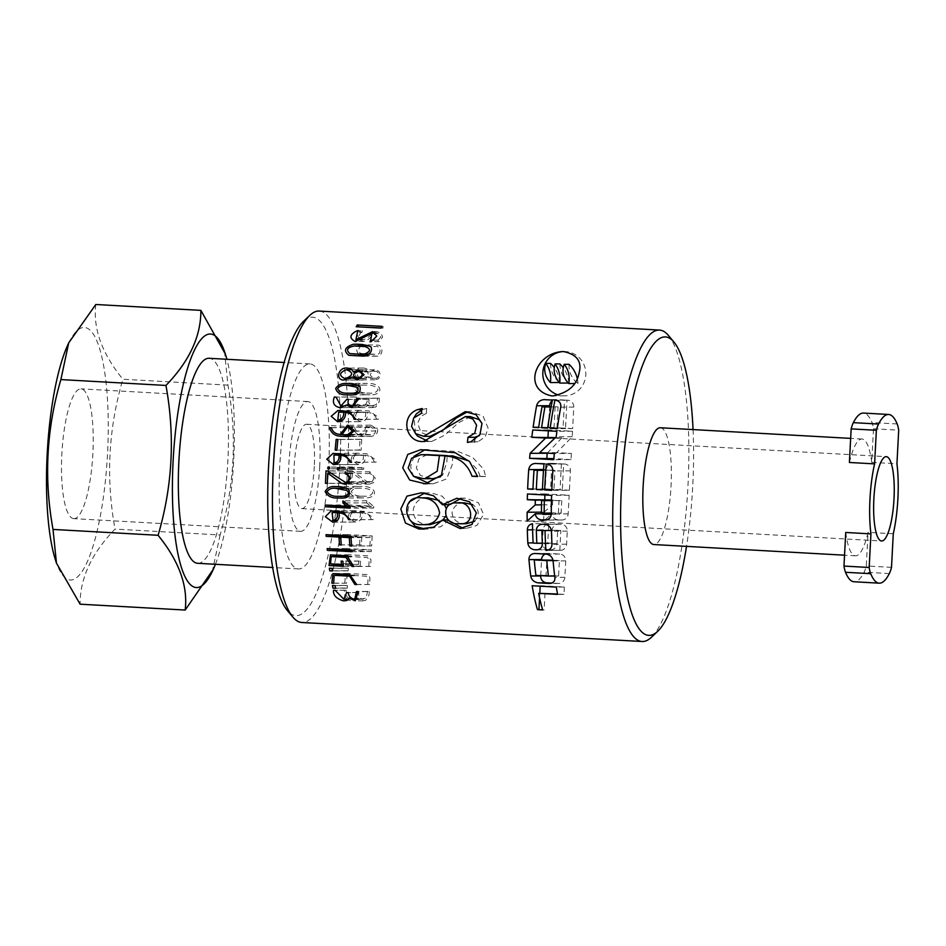 <?xml version="1.0" encoding="UTF-8"?>
<svg xmlns="http://www.w3.org/2000/svg" width="946" height="946" viewBox="0 0 946 946"><rect width="100%" height="100%" fill="white"/><g stroke="black" fill="none" stroke-linecap="round" stroke-linejoin="round"><path stroke-width="0.71" stroke-dasharray="4.73 3.55" d="M561.747 500.552L561.096 513.028A1.301 1.265 89.7 0 1 559.772 514.257L559.559 514.246A1.301 1.265 89.7 0 1 558.377 512.886L559.027 500.399L561.747 500.552L551.459 500.6M551.459 500.434L559.027 500.399M668.314 335.345A155.948 37.131 -86.8 0 1 687.99 485.594A155.948 37.131 -86.8 0 1 651.439 637.261M319.216 311.068A155.948 37.131 -86.8 0 1 347.714 466.579A155.948 37.131 -86.8 0 1 301.821 622.492M845.736 532.468A58.486 13.93 93.2 0 0 855.468 555.81A58.486 13.93 93.2 0 0 868.061 532.35L866.3 565.956A25.991 6.184 -86.8 0 1 864.112 572.188A84.478 20.114 93.2 0 1 854.013 581.755M891.51 567.364L866.3 565.956M849.402 462.476A58.486 13.93 -86.8 0 1 861.995 439.027A58.486 13.93 -86.8 0 1 871.739 462.358L873.489 428.763A25.991 6.184 93.2 0 0 871.964 422.543A84.478 20.114 -86.8 0 0 863.45 413.071M871.739 462.358L896.938 463.765M893.272 533.769L868.061 532.35M660.355 427.758A58.486 13.93 -86.8 0 1 670.962 460.324A58.486 13.93 -86.8 0 1 666.422 521.08A58.486 13.93 -86.8 0 1 653.828 544.541M224.509 351.439L227.951 385.128C237.174 435.739 234.561 485.688 220.099 534.975L115.034 529.098C91.608 553.28 79.972 578.313 80.103 604.187M220.099 534.975L212.259 571.703M227.951 385.128L122.885 379.251C108.423 428.55 105.798 478.499 115.034 529.098M95.806 304.494C92.909 328.569 101.932 353.485 122.885 379.251M197.667 563.296A102.665 24.442 93.2 0 0 227.88 460.667A102.665 24.442 93.2 0 0 209.125 358.286M215.416 564.289A126.953 30.225 93.2 0 0 226.874 359.279M73.965 518.633A64.978 15.467 -86.8 0 1 73.741 518.633A64.978 15.467 -86.8 0 1 61.916 452.886A64.978 15.467 -86.8 0 1 80.989 388.865A64.978 15.467 -86.8 0 1 92.874 453.666A64.978 15.467 -86.8 0 1 73.965 518.633M55.459 559.961A126.48 30.118 93.2 0 0 104.438 489.283A126.48 30.118 93.2 0 0 83.993 327.458A126.48 30.118 93.2 0 0 67.426 345.751M328.711 466.295A102.665 24.442 -86.8 0 1 298.487 568.936A102.665 24.442 -86.8 0 1 279.803 465.065A102.665 24.442 -86.8 0 1 309.945 363.914A102.665 24.442 -86.8 0 1 328.711 466.295M319.713 466.343A64.978 15.467 -86.8 0 1 300.591 531.309A64.978 15.467 -86.8 0 1 288.767 465.562A64.978 15.467 -86.8 0 1 307.84 401.542A64.978 15.467 -86.8 0 1 319.713 466.343M303.595 321.273A149.456 35.581 -86.8 0 1 339.862 466.236A149.456 35.581 -86.8 0 1 287.418 610.608M693.051 429.579A149.456 35.581 -86.8 0 1 692.744 485.96A149.456 35.581 -86.8 0 1 686.524 546.362M314.297 466.378A42.239 10.063 -86.8 0 1 301.857 508.593A42.239 10.063 -86.8 0 1 294.159 466.177A42.239 10.063 -86.8 0 1 306.421 424.246A42.239 10.063 -86.8 0 1 306.575 424.257A42.239 10.063 -86.8 0 1 314.297 466.378M873.489 428.763L898.7 430.17M346.496 599.208L344.273 593.946L344.462 590.186L346.212 590.28L346.023 593.946L347.442 597.588L351.273 599.114L355.188 598.239L357.044 594.939L357.162 592.503L358.948 592.598C358.191 595.661 359.113 597.789 361.739 599.007L366.185 597.884L367.509 591.439L369.247 591.534L358.25 591.593M369.247 591.534L369.07 595.01L365.676 600.332L363.134 600.805L358.818 599.291M358.711 599.196L357.836 598.097L351.143 598.132M357.836 598.097C356.252 600.166 354.005 601.065 351.108 600.793L347.702 599.965M344.462 590.186L333.477 590.245M346.212 590.28L335.227 590.339M357.162 592.503L346.65 592.563M358.948 592.598L348.435 592.657M361.739 599.007L353.236 599.043M367.509 591.439L356.5 591.498M347.383 585.55L347.253 588.187L344.581 588.034L344.722 585.408L347.383 585.55L335.073 585.621M347.253 588.187L335.641 588.246M344.581 588.034L335.605 588.081M344.722 585.408L332.401 585.468M345.869 574.317L348.175 573.501L366.942 574.553L369.2 575.629L369.933 578.444L369.626 584.498L356.689 584.451M367.758 584.392L368.077 578.337L366.244 576.197L354.017 575.511M349.062 575.239L346.851 577.072L346.532 583.209L333.619 583.268M346.532 583.209L333.595 583.162M344.782 583.103L345.337 575.215M369.626 584.498L356.713 584.569M348.294 568.262L348.152 570.887L345.491 570.734L345.621 568.108L348.294 568.262L332.046 568.345M348.152 570.887L332.436 570.97M345.491 570.734L332.413 570.805M345.621 568.108L329.385 568.191M349.05 556.496L347.892 558.317L347.608 563.757L358.581 564.372L358.759 561.013L360.509 561.108L342.842 561.203M360.509 561.108L360.237 566.252L343.493 566.335M360.237 566.252L343.374 565.448M345.763 565.436L346.402 556.508M346.768 555.775L349.145 554.782L367.616 555.81L370.974 559.748L370.619 566.429L353.804 566.524M370.619 566.429L353.792 566.406M368.822 566.335L369.177 559.606L367.32 557.49L351.285 556.591M347.608 563.757L330.532 563.851M358.581 564.372L343.244 564.455M358.759 561.013L341.092 561.108M346.591 549.685L346.65 548.503L371.376 549.886L351.888 549.981M371.376 549.886L371.281 551.601L352.042 551.707M371.281 551.601L351.936 550.513M346.65 548.503L327.162 548.597M347.194 535.85L347.265 534.561L372.168 535.944L350.942 536.063M372.168 535.944L371.636 545.925L351.616 546.031M371.636 545.925L351.605 545.925M369.898 545.83L370.335 537.529L351.037 537.635M370.335 537.529L351.001 537.103M361.762 537.056L361.36 544.861L341.27 544.967M361.36 544.861L341.258 544.861M359.61 544.766L360.024 536.95L351.001 536.997M360.024 536.95L350.966 536.453M347.265 534.561L326.039 534.667M360.355 512.685L354.514 512.365L351.404 513.3L350.103 516.173L355.152 520.324C359.137 520.099 360.875 517.557 360.355 512.685L344.45 512.767M371.293 519.52C369.898 515.416 366.871 513.181 362.212 512.791C362.767 518.621 360.391 521.695 355.105 522.015L348.471 517.911L348.234 516.055L349.653 512.507L354.49 510.674L364.044 511.348L372.476 517.226L373.138 519.626L350.387 519.638M362.212 512.791L344.651 512.886M333.264 522.145L355.743 522.026L333.5 522.121M373.138 519.626L350.387 519.744M332.543 520.442L337.556 520.43M348.814 506.24L348.897 504.916L370.607 506.122L366.693 502.87L366.812 500.753L373.765 506.417L350.138 506.548M373.765 506.417L373.682 508.026L350.15 508.144M373.682 508.026L350.138 506.701M348.897 504.916L325.258 505.034M370.607 506.122L349.748 506.228M366.693 502.87L345.586 502.988M366.812 500.753L342.913 500.883M361.798 496.153L364.186 496.212C368.325 496.52 371.163 495.397 372.677 492.842C371.672 488.609 364.092 488.148 359.823 488.16C355.566 487.959 352.716 489.106 351.285 491.577C353.225 494.758 356.725 496.283 361.798 496.153M361.727 497.833C355.353 497.998 351.238 495.858 349.37 491.435C350.28 488.124 353.863 486.469 360.13 486.469C377.608 485.239 379.11 498.424 364.612 497.915L361.727 497.833M352.302 473L351.758 483.3L349.961 483.205L350.611 470.753L352.338 470.907L366.812 481.526L369.389 482.401L372.121 481.668C374.616 478.108 373.847 475.389 369.791 473.508L369.886 471.782L375.255 478.168L373.575 482.614L369.638 484.08L366.339 483.3L352.302 473L330.662 473.118M351.758 483.3L327.304 483.43M349.961 483.205L327.316 483.323M350.611 470.753L326.015 470.883M352.338 470.907L327.742 471.037M372.121 481.668L349.677 481.786M369.791 473.508L348.778 473.615M369.886 471.782L345.29 471.912M366.339 483.3L348.128 483.406M354.206 467.088L354.123 468.767L352.373 468.672L352.468 466.981L354.206 467.088L329.622 467.218M354.123 468.767L329.527 468.897M352.373 468.672L329.539 468.79M352.468 466.981L327.872 467.111M363.749 467.62L363.666 469.299L361.916 469.204L361.999 467.525L363.749 467.62L339.165 467.75M363.666 469.299L339.07 469.429M361.916 469.204L339.082 469.322M361.999 467.525L337.415 467.655M363.359 455.203L357.529 454.884L354.419 455.818L353.106 458.692L358.167 462.842C362.152 462.629 363.879 460.087 363.359 455.203L346.366 455.298M374.309 462.038C372.913 457.935 369.886 455.7 365.227 455.31C365.783 461.151 363.406 464.226 358.12 464.521L351.474 460.43L351.25 458.597L352.669 455.026L357.47 453.193L367.048 453.867L375.479 459.744L376.153 462.145L351.616 462.156M365.227 455.31L346.555 455.404M334.198 464.675L358.759 464.545L334.446 464.652M376.153 462.145L351.616 462.275M333.619 462.972L338.68 462.961M361.727 439.358L361.159 450.13L359.456 450.036L360.024 439.263L361.727 439.358L337.876 439.476M361.159 450.13L336.882 450.249M359.456 450.036L336.894 450.154M360.024 439.263L336.173 439.382M365.605 434.415L371.447 434.746L374.557 433.824L375.858 430.962L370.643 426.823L367.143 427.935L365.605 434.415L342.026 434.545M354.62 427.639C356.051 431.707 359.09 433.93 363.749 434.309L365.783 426.717L370.832 425.156L377.489 429.248L377.714 431.104L376.26 434.652L371.329 436.484L365.286 436.141C358.96 436.224 354.785 433.351 352.775 427.533L331.419 427.758M363.749 434.309L342.038 434.427M352.775 427.533L329.586 427.651M365.605 412.314L359.776 411.983L356.666 412.917L355.353 415.802L360.414 419.953C364.399 419.728 366.126 417.186 365.605 412.314L351.167 412.385M376.555 419.149C375.16 415.046 372.133 412.799 367.474 412.421C368.029 418.262 365.664 421.337 360.367 421.632L353.721 417.529L353.497 415.696L354.916 412.125L359.716 410.292L369.295 410.966L377.738 416.855L378.4 419.255L355.944 419.255M367.474 412.421L351.344 412.503M338.278 421.774L361.005 421.644L338.502 421.75M378.4 419.255L355.933 419.374M337.817 420.071L342.866 420.059M379.381 398.266L379.192 401.754L375.799 407.052L370.643 407.076L367.97 404.805C366.386 406.898 364.139 407.797 361.242 407.501C355.519 406.579 353.307 403.055 354.596 396.93L356.346 397.024L356.145 400.678L357.576 404.332L361.407 405.834L365.322 404.959L367.166 401.648L367.296 399.224L369.082 399.318C368.313 402.381 369.236 404.521 371.861 405.716L376.319 404.604L377.631 398.171L379.381 398.266L359.113 398.372M367.97 404.805L349.062 404.912M340.536 407.643L361.975 407.525L341.293 407.608M354.596 396.93L334.328 397.036M356.346 397.024L336.078 397.131M367.296 399.224L346.827 399.33M369.082 399.318L348.613 399.425M371.861 405.716L350.67 405.834M377.631 398.171L357.375 398.278M367.19 393.075L369.59 393.134C373.729 393.441 376.555 392.318 378.069 389.752C377.076 385.519 369.484 385.057 365.227 385.081C360.97 384.88 358.12 386.015 356.689 388.499C358.629 391.668 362.129 393.193 367.19 393.075M367.131 394.754C360.757 394.908 356.642 392.779 354.774 388.357C355.672 385.034 359.267 383.378 365.534 383.39C383 382.149 384.514 395.333 370.016 394.825L367.131 394.754M369.484 371.908L374.829 369.768L378.968 371.305L380.647 375.148L378.459 378.814L374.935 379.795L369.212 376.981C367.71 379.216 365.014 380.221 361.124 380.008C352.716 379.949 354.502 365.735 362.756 368.018C365.747 367.994 367.994 369.295 369.484 371.908L356.157 371.979M369.212 376.981L354.052 377.064M344.498 380.126L362.223 380.032L345.077 380.091M362.756 368.018L347.277 368.1M362.342 378.53L362.909 378.542C370.312 379.18 369.531 368.514 362.141 369.626C356.027 368.928 355.755 379.275 362.342 378.53M374.403 378.211L374.994 378.223C380.197 378.861 379.878 370.513 374.545 371.34C369.07 373.528 369.023 375.81 374.403 378.211M361.833 353.52L375.739 354.289C382.137 355.637 381.037 344.604 374.935 346.614L364.21 346.023C359.184 343.717 356.11 353.024 361.833 353.52M358.558 354.064C356.335 351.427 356.228 348.719 358.215 345.94M359.776 344.663L377.466 345.077C384.265 345.124 382.905 357.399 376.224 356.063L366.563 355.53M374.651 331.987L376.709 331.608L380.99 333.075L382.645 337.013L379.287 341.589L369.981 341.849M378.164 341.802L378.246 340.099L374.131 340.122M378.246 340.099L380.836 336.953L379.713 334.257L376.733 333.24L372.759 335.31L368.278 339.401L363.82 341.494L359.693 340.122M359.362 339.839L357.706 335.345L358.841 332.318L360.852 330.899L358.132 330.911M360.852 330.899L358.321 330.568M362.247 330.544L362.164 332.164L357.482 332.188M362.164 332.164L360.308 333.169L359.267 335.428L360.355 338.443L363.441 339.791L367.734 337.71L372.665 333.217M379.287 341.589L371.21 341.624M358.357 325.034L382.03 326.358M383.095 326.358L383 328.096L380.931 328.108M383 328.096L381.002 327.978M358.368 324.975L357.304 324.975M550.548 363.382A23.768 23.082 -90.3 0 0 559.571 382.503L559.192 382.503M559.571 382.503A28.345 27.529 -90.3 0 0 554.368 367.758M559.902 363.914A24.596 23.887 -90.3 0 0 568.924 383.024L568.203 383.035M568.924 383.024A30.461 29.586 -90.3 0 0 563.343 367.947M569.043 364.305A21.983 21.344 -90.3 0 0 577.994 383.532L574.541 383.556M577.994 383.532A27.836 27.032 -90.3 0 0 577.285 378.542M563.757 351.545A22.16 21.521 89.7 0 1 564.206 351.534A22.16 21.521 89.7 0 1 585.846 373.575A22.16 21.521 89.7 0 1 564.443 395.842A22.16 21.521 89.7 0 1 563.166 395.818A22.16 21.521 89.7 0 1 558.767 395.097M572.649 428.573L565.542 428.171L567.009 400.17L567.813 400.217A6.504 6.315 89.7 0 1 573.784 407.064L572.649 428.573L557.277 428.656M565.542 428.171L557.336 428.219M567.009 400.17L554.9 400.241M552.287 400.761A6.504 6.315 89.7 0 1 556.272 399.579L564.526 400.04L563.059 428.041L547.687 428.112M563.059 428.041L547.746 427.746M556.969 427.698L558.057 406.898L551.104 406.934M558.057 406.898L551.14 406.756M555.125 406.733L554.037 427.533L538.664 427.616M554.037 427.533L538.712 427.273M548.503 427.225L549.579 406.768M564.526 400.04L552.417 400.099M548.313 430.844L548.361 429.898L572.507 431.246L572.224 436.709L556.686 452.614L571.349 453.43L554.332 453.524M571.349 453.43L571.029 459.59L553.753 459.685M571.029 459.59L553.848 458.633M547.249 453.134L561.747 437.986L554.9 438.022M561.747 437.986L555.314 437.62M548.361 429.898L532.764 429.981M572.507 431.246L556.91 431.329M572.224 436.709L556.201 436.792M556.686 452.614L539.658 452.708M561.416 463.836L560.056 489.744L553.966 489.401L554.959 470.351L551.577 470.162L550.572 489.212L545.274 488.916L546.291 469.5A6.504 6.315 89.7 0 1 552.937 463.363L561.416 463.836L543.997 463.918M560.056 489.744L542.425 489.839M553.966 489.401L542.448 489.46M554.959 470.351L543.501 470.41M551.577 470.162L543.512 470.197M550.572 489.212L532.953 489.307M545.274 488.916L532.965 488.976M569.421 490.265L562.314 489.862L563.662 463.954L564.478 464.001A6.504 6.315 89.7 0 1 570.438 470.848L569.421 490.265L551.79 490.359M562.314 489.862L551.814 489.922M563.662 463.954L546.244 464.048M544.955 494.983L545.014 493.907L569.161 495.255L568.179 513.867A6.504 6.315 89.7 0 1 561.546 520.004L558.01 519.803A6.504 6.315 89.7 0 1 552.05 513.749L541.739 513.796L552.05 513.749L543.595 520.986L527.159 521.069M543.595 520.986L544.056 512.153L541.443 512.164M544.056 512.153L552.476 504.809L541.526 504.868M552.476 504.809L552.724 500.044L551.471 500.056M552.724 500.044L551.471 499.973M545.014 493.907L527.466 494.001M569.161 495.255L551.613 495.349M559.819 550.324L560.86 530.458L557.702 530.28L557.005 543.654A6.504 6.315 89.7 0 1 550.359 549.792L548.408 549.685A6.504 6.315 89.7 0 1 542.448 542.838L543.134 529.784A6.504 6.315 89.7 0 1 548.775 523.67L547.758 543.004L551.483 543.217L552.157 530.28A6.504 6.315 89.7 0 1 558.802 524.143L561.321 524.285A6.504 6.315 89.7 0 1 567.281 531.132L566.595 544.187A6.504 6.315 89.7 0 1 559.949 550.324L546.847 550.383M560.86 530.458L551.412 530.505M557.702 530.28L552.157 530.28M548.775 523.67L532.492 523.753M547.758 543.004L533.118 543.087M551.483 543.217L542.354 543.264M545.097 554.049A6.504 6.315 89.7 0 1 548.219 553.398L559.76 554.049A6.504 6.315 89.7 0 1 565.72 560.883L564.857 577.308A6.504 6.315 89.7 0 1 558.211 583.434L551.932 583.091M540.734 575.629L541.55 559.878M552.996 560.198L559.393 560.552L558.589 576.008L546.067 575.298L546.871 559.855M546.067 575.298L535.909 575.357M558.589 576.008L554.711 576.019M559.393 560.552L553.067 560.588M545.002 593.308L544.139 609.922L542.661 609.922M544.139 609.922L542.626 609.839M539.575 597.742L539.799 593.331M540.178 586.189L532.16 585.74M540.201 585.692L564.348 587.04L556.307 587.088M564.348 587.04L563.958 594.36L557.62 594.395M563.958 594.36L557.549 594.005M460.749 498.483L466.011 498.164L478.463 502.799L483.536 514.423L476.926 525.456L466.082 528.447L462.961 528.27M450.19 521.317L448.451 519.969M449.102 519.957L440.777 526.756L425.274 529.015M427.497 497.797C419.634 497.856 414.868 501.959 413.201 510.131C413.532 519.283 418.593 524.096 428.384 524.592L430.241 524.628M442.019 520.714L442.894 519.993M445.755 516.244L446.24 508.309M444.336 504.691L439.322 500.458M464.545 502.894C457.852 502.858 453.678 506.075 452.034 512.543C452.756 519.52 456.989 523.221 464.734 523.646L466.508 523.67M474.608 521.27C479.989 514.908 479.362 509.362 472.716 504.644M409.523 519.354L407.939 509.906L409.902 501.546M424.707 493.055L431.613 492.949L442.22 496.224L449.894 504.667M427.048 454.671L418.924 458.798L416.323 467.892L420.438 475.531L432.937 478.652M424.896 449.776L458.302 451.585L472.681 457.474L483.702 469.299L485.7 476.512L477.6 476.216M480.142 476.205L477.576 469.855L468.92 460.95M452.803 455.925L452.365 464.32L446.666 478.924L433.386 483.737L429.141 483.512M414.029 476.536L411.404 471.345L410.706 465.81L413.97 456.374M485.7 476.512L477.6 476.559M440.434 476.784L442.562 475.294L446.867 461.92L447.174 455.96M467.501 411.841L470.197 411.711L483.063 416.134L488.065 427.994L485.251 436.827L477.955 441.758L467.419 442.432M474.561 442.397L474.679 440.127M479.386 435.574L481.999 423.453M470.41 416.618L458.302 422.862L444.786 435.184L431.648 441.463L427.604 441.084M415.46 433.516L414.005 417.659M422.413 409.571L426.646 408.495L422.082 408.518M426.646 408.495L426.386 413.378L421.301 413.402M426.386 413.378L420.781 416.406L417.635 423.217L420.935 432.298L430.004 436.331M477.955 441.758L470.86 441.794M551.282 513.087L561.096 513.028M541.443 512.969L558.377 512.886M889.323 573.595L864.112 572.188M897.163 423.962L871.964 422.543M375.858 430.962L354.383 431.08M365.286 436.141L350.434 436.224M363.619 341.482L355.873 341.53M567.813 400.217L555.704 400.288M573.784 407.064L560.753 407.135M556.272 399.579L544.163 399.638M546.291 469.5L543.572 469.512M552.937 463.363L535.507 463.445M570.438 470.848L552.866 470.942M564.478 464.001L547.06 464.096M568.179 513.867L551.27 513.962M561.546 520.004L545.665 520.087M558.01 519.803L546.894 519.862M559.949 550.324L546.741 550.395M566.595 544.187L551.967 544.269M557.005 543.654L542.377 543.737M550.359 549.792L537.151 549.863M548.408 549.685L537.99 549.732M542.448 542.838L533.106 542.886M543.134 529.784L532.622 529.831M558.802 524.143L542.519 524.238M561.321 524.285L545.038 524.368M567.281 531.132L551.471 531.214M565.72 560.883L553.103 560.954M559.76 554.049L546.291 554.12M564.857 577.308L554.876 577.356M558.211 583.434L550.265 583.481M548.219 553.398L534.75 553.469M431.553 478.617L423.453 478.664M431.4 483.69L427.344 483.713M430.773 441.439L425.121 441.475M542.697 514.34L559.559 514.246M861.995 439.027L850.667 438.388M855.468 555.81L844.542 555.196M309.945 363.914L284.119 362.472M298.487 568.936L272.661 567.494M307.84 401.542L80.989 388.865M300.591 531.309L73.741 518.633M301.857 508.593L881.577 540.994M306.575 424.257L886.296 456.658M363.134 600.84L355.223 600.887M352.03 599.173L348.601 599.196M363.311 599.173L358.889 599.196M348.104 573.453L332.933 573.536M349.062 554.794L330.982 554.888M332.578 556.579L331.195 556.591M355.258 512.413L343.847 512.472M332.72 512.531L332.058 512.531M354.466 510.722L331.159 510.852M348.542 496.295L364.186 496.212M346.484 488.231L359.823 488.171M335.735 486.54L360.13 486.41M340.595 498.034L364.612 497.915M369.886 482.212L349.287 482.318M369.602 484.092L345.148 484.222M358.321 454.931L345.81 454.991M357.446 453.24L333.075 453.37M370.643 426.764L352.775 426.859M348.223 426.883L347.572 426.883M370.371 425.168L347.407 425.298M371.376 436.437L347.702 436.567M370.666 434.864L352.551 434.959M360.58 412.03L350.623 412.089M339.448 412.149L338.668 412.149M359.705 410.351L337.959 410.458M373.244 407.584L351.865 407.691M362.164 405.893L345.917 405.988M373.469 405.905L356.335 406M358.475 393.181L369.59 393.122M357.801 385.117L365.227 385.081M347.277 383.426L365.534 383.331M351.569 394.92L370.016 394.825M374.51 369.78L358.818 369.862M374.959 379.795L357.387 379.878M350.233 378.601L362.897 378.542M351.628 369.65L362.2 369.602M361.786 378.294L374.994 378.223M362.72 371.21L374.557 371.151M356.867 353.981L365.996 353.934M355.933 353.97L367.982 353.899M363.654 354.372L364.849 354.36M368.834 354.336L375.739 354.301M373.717 346.543L374.935 346.532M363.879 346.603L365.298 346.591M353.284 344.202L362.578 344.155M363.702 356.228L376.236 356.169M356.051 355.743L356.855 355.731M366.8 355.684L368.573 355.672M354.029 355.767L366.54 355.696M363.82 341.494L355.471 341.53M363.595 339.815L360.178 339.827M376.674 331.608L372.618 331.62M564.206 351.534L563.343 351.534M564.443 395.842L552.972 395.913M555.905 399.567L543.784 399.626M552.559 463.351L535.129 463.445M561.912 520.016L545.357 520.099M560.328 550.336L546.41 550.406M550.738 549.803L536.82 549.874M558.424 524.143L542.141 524.226M558.589 583.446L549.863 583.493M547.84 553.386L534.372 553.457M464.604 498.152L456.835 498.199M466.082 528.424L460.04 528.459M428.065 529.074L423.536 529.098M420.734 497.833L421.774 497.821M429.224 492.925L423.843 492.949M422.413 454.695L420.994 454.707M433.386 483.737L425.333 483.784M428.361 449.539L420.757 449.575M431.648 441.463L424.423 441.51M469.807 411.687L465.16 411.711"/><path stroke-width="1.42" d="M551.459 500.6L544.34 500.647A155.948 37.131 93.2 0 0 544.163 513.122L551.282 513.087M543.039 514.352L551.258 514.305L542.697 514.34L541.443 512.969A155.948 37.131 -86.8 0 1 541.62 500.493L551.459 500.434M686.524 546.362A149.456 35.581 -86.8 0 1 657.718 631.301L651.439 637.261A155.948 37.131 -86.8 0 1 642.086 641.506A155.948 37.131 -86.8 0 1 613.718 483.725A155.948 37.131 -86.8 0 1 659.492 330.083A155.948 37.131 -86.8 0 1 668.314 335.345L673.883 341.967A149.456 35.581 -86.8 0 1 693.051 429.579M642.086 641.506L301.821 622.492A155.948 37.131 -86.8 0 1 292.988 617.23A155.948 37.131 -86.8 0 1 273.441 464.711A155.948 37.131 -86.8 0 1 309.862 315.314A155.948 37.131 -86.8 0 1 319.216 311.068L659.492 330.083M382.03 326.358L357.304 324.975A155.948 37.131 93.2 0 0 356.204 326.725L380.931 328.108A155.948 37.131 -86.8 0 1 382.03 326.358M369.981 341.849L371.21 341.624L376.768 336.067L372.618 331.62L355.897 339.709L357.482 332.188A155.948 37.131 -86.8 0 1 358.321 330.568L356.713 330.923C349.547 334.683 349.062 338.219 355.27 341.53L371.92 333.276L370.69 340.146A155.948 37.131 93.2 0 0 369.981 341.849M348.838 355.306C343.292 350.8 344.782 347.123 353.284 344.273C360.473 343.989 366.386 344.852 371.045 346.839C372.582 351.285 370.134 354.395 363.702 356.157L348.838 355.306M359.113 398.372L357.375 398.278L352.279 405.976L350.67 405.834C348.104 404.486 347.419 402.357 348.613 399.425L346.827 399.33L340.891 406L336.078 397.131L334.328 397.036C332.152 402.795 333.973 406.331 339.791 407.62L346.851 404.923L351.865 407.62L359.113 398.372M340.536 407.643L341.293 407.608M355.933 419.374L354.088 419.267C352.976 415.081 350.138 412.834 345.574 412.527C345.704 418.12 343.055 421.195 337.627 421.75L331.195 416.275L337.959 410.469L349.322 411.557L355.933 419.374M337.876 439.476L336.173 439.382A155.948 37.131 93.2 0 0 335.18 450.154L336.882 450.249A155.948 37.131 -86.8 0 1 337.876 439.476M351.616 462.275L349.772 462.168C348.294 457.923 345.302 455.676 340.808 455.44C341.234 461.187 338.81 464.261 333.548 464.652L326.76 459.224L333.075 453.359L344.332 454.411L351.616 462.275M350.138 506.548L342.913 500.883A155.948 37.131 93.2 0 0 342.901 503L346.969 506.252L325.258 505.034L325.247 506.749L350.15 508.144A155.948 37.131 -86.8 0 1 350.138 506.548M350.387 519.744L348.542 519.638C346.744 515.452 343.564 513.205 339.011 512.909C340.004 518.562 337.876 521.636 332.637 522.133L325.377 516.682L331.159 510.852L342.535 511.963L350.387 519.744M358.25 591.593L356.5 591.498L354.797 599.09L353.236 599.043C349.878 597.434 348.282 595.306 348.435 592.657L346.65 592.563L343.765 599.173L335.227 590.339L333.477 590.245C333.122 595.282 336.445 598.806 343.457 600.828C346.721 600.864 348.601 599.965 349.098 598.132L355.223 600.793L358.25 591.593M335.073 585.621L332.401 585.468A155.948 37.131 93.2 0 0 332.98 588.093L335.641 588.246A155.948 37.131 -86.8 0 1 335.073 585.621M356.713 584.569L354.845 584.462L349.63 576.161L334.234 575.345L333.619 583.268L331.869 583.174L332.933 573.607L349.582 574.47L356.713 584.569M332.046 568.345L329.385 568.191A155.948 37.131 93.2 0 0 329.764 570.816L332.436 570.97A155.948 37.131 -86.8 0 1 332.046 568.345M342.842 561.203L341.092 561.108A155.948 37.131 93.2 0 0 341.506 564.466L330.532 563.851L331.195 556.591L345.917 557.407L351.995 566.418L353.804 566.524L346.886 555.775L330.485 554.924L329.019 565.531L343.493 566.335A155.948 37.131 -86.8 0 1 342.842 561.203M351.888 549.981L327.162 548.597A155.948 37.131 93.2 0 0 327.316 550.324L352.042 551.707A155.948 37.131 -86.8 0 1 351.888 549.981M350.942 536.063L326.039 534.667A155.948 37.131 93.2 0 0 326.145 536.347L338.987 537.068A155.948 37.131 93.2 0 0 339.519 544.872L341.27 544.967A155.948 37.131 -86.8 0 1 340.737 537.162L349.299 537.635A155.948 37.131 93.2 0 0 349.866 545.937L351.616 546.031A155.948 37.131 -86.8 0 1 350.942 536.063M337.71 497.963C331.869 498.353 327.683 496.248 325.14 491.624C327.198 487.698 330.733 486.031 335.735 486.634C340.359 486.268 344.675 487.249 348.719 489.602C350.812 495.645 348.104 498.471 340.595 498.057L337.71 497.963M327.718 473.13L341.861 483.43L345.148 484.305L350.741 478.309L345.29 471.912A155.948 37.131 93.2 0 0 345.207 473.639C349.169 475.412 349.973 478.132 347.62 481.798L345.361 482.342L327.742 471.037L326.015 470.883A155.948 37.131 93.2 0 0 325.507 483.335L327.304 483.43A155.948 37.131 -86.8 0 1 327.718 473.13L330.662 473.118M329.622 467.218L327.872 467.111A155.948 37.131 93.2 0 0 327.789 468.802L329.527 468.897A155.948 37.131 -86.8 0 1 329.622 467.218M339.165 467.75L337.415 467.655A155.948 37.131 93.2 0 0 337.32 469.334L339.07 469.429A155.948 37.131 -86.8 0 1 339.165 467.75M331.419 427.758L329.586 427.651C331.206 433.386 335.227 436.26 341.612 436.272L347.702 436.567L354.407 430.548L347.407 425.239L340.17 434.439C335.594 434.143 332.685 431.92 331.419 427.758M347.229 394.86C340.927 395.121 337.072 392.98 335.676 388.439C338.183 384.691 342.05 383.047 347.288 383.508C352.29 383.13 356.536 384.194 360.036 386.701C361.1 392.389 357.801 395.144 350.126 394.967L347.229 394.86M347.277 368.1C350.363 368.337 352.373 369.626 353.307 371.991L358.818 369.874L364.068 374.758L357.387 379.878L352.089 377.076L343.386 380.091C334.908 379.417 338.703 366.8 347.277 368.1M551.684 395.877C521.79 389.752 535.377 352.314 563.343 351.545C577.001 354.36 582.216 361.561 579.011 373.162C576.847 385.259 568.168 392.838 552.972 395.901L551.684 395.877M557.277 428.656A155.948 37.131 -86.8 0 1 560.753 407.135C561.167 403.327 559.488 401.045 555.704 400.288L554.9 400.241A155.948 37.131 93.2 0 0 550.17 428.254L557.277 428.656M547.687 428.112A155.948 37.131 -86.8 0 1 552.417 400.099L544.163 399.638C540.142 399.969 537.624 402.015 536.619 405.775A155.948 37.131 93.2 0 0 533.13 427.308L538.664 427.616A155.948 37.131 -86.8 0 1 542.011 406.804L544.943 406.969A155.948 37.131 93.2 0 0 541.597 427.781L547.687 428.112M554.332 453.524L539.658 452.708L556.201 436.792A155.948 37.131 -86.8 0 1 556.91 431.329L532.764 429.981A155.948 37.131 93.2 0 0 531.818 437.3L545.582 438.069L530.067 453.335A155.948 37.131 93.2 0 0 529.606 458.337L553.753 459.685A155.948 37.131 -86.8 0 1 554.332 453.524M537.387 470.434A155.948 37.131 93.2 0 0 536.335 489.496L542.425 489.839A155.948 37.131 -86.8 0 1 543.997 463.918L535.507 463.445C531.699 463.694 529.441 465.739 528.719 469.583A155.948 37.131 93.2 0 0 527.643 489.011L532.953 489.307A155.948 37.131 -86.8 0 1 534.005 470.245L543.501 470.41M546.244 464.048A155.948 37.131 93.2 0 0 544.683 489.957L551.79 490.359A155.948 37.131 -86.8 0 1 552.866 470.942C552.724 467.04 550.785 464.758 547.06 464.096L546.244 464.048M541.455 519.898C537.99 519.354 535.897 517.332 535.188 513.844L527.159 521.069A155.948 37.131 93.2 0 1 527.135 512.235L535.223 504.904A155.948 37.131 93.2 0 1 535.318 500.138L527.3 499.689A155.948 37.131 93.2 0 1 527.466 494.001L551.613 495.349A155.948 37.131 -86.8 0 0 551.27 513.962C550.856 517.793 548.763 519.839 544.991 520.087L541.455 519.898L546.894 519.862M551.967 544.269A155.948 37.131 -86.8 0 1 551.471 531.214C550.986 527.36 548.834 525.089 545.038 524.368L542.519 524.238C538.712 524.522 536.654 526.567 536.347 530.363A155.948 37.131 93.2 0 0 536.843 543.288L533.118 543.087A155.948 37.131 -86.8 0 1 532.492 523.753C529.216 524.451 527.49 526.496 527.324 529.866A155.948 37.131 93.2 0 0 527.821 542.921C528.376 546.753 530.6 549.023 534.49 549.756L536.453 549.863C540.261 549.567 542.235 547.521 542.377 543.737A155.948 37.131 -86.8 0 1 541.869 530.363L545.026 530.54A155.948 37.131 93.2 0 0 545.913 550.395L546.043 550.395C549.851 550.111 551.825 548.065 551.967 544.269M546.291 554.12L534.75 553.469C530.883 553.824 528.956 555.87 528.956 559.606A155.948 37.131 93.2 0 0 530.73 576.008C531.427 579.732 533.84 582.003 537.955 582.842L549.496 583.481C553.41 583.103 555.207 581.057 554.876 577.356A155.948 37.131 -86.8 0 1 553.103 560.954C552.488 557.194 550.217 554.912 546.291 554.12M542.661 609.922A155.948 37.131 -86.8 0 1 538.664 593.343L557.62 594.395A155.948 37.131 -86.8 0 1 556.307 587.088L532.16 585.74A155.948 37.131 93.2 0 0 537.47 609.638L542.661 609.922M418.924 529.015L405.467 523.067L400.808 508.995L406.969 496.13L421.348 492.795L433.457 495.728L442.409 504.703L456.835 498.258L469.512 501.77L476.346 512.921L471.995 524.462L460.04 528.495L442.468 519.993L433.765 527.159L418.924 529.015L424.73 528.991L415.14 526.26L409.523 519.354M472.042 476.252C467.395 463.505 458.384 456.752 445.022 455.972L441.463 475.176L425.333 483.784L409.689 480.024L402.736 467.868L407.785 454.423L420.757 449.705L455.18 452.732L469.523 461.53L477.6 476.559L472.042 476.252L477.6 476.216M467.419 442.432L470.86 441.794L479.953 434.592L481.987 423.406L476.051 414.679L465.16 411.687L423.843 436.307L415.661 433.682L411.569 426.433L413.639 418.097L421.301 413.402A155.948 37.131 -86.8 0 1 422.082 408.518L417.706 409.594C399.815 415.791 405.562 442.917 423.548 441.486L465.231 416.666L472.87 418.995L476.595 425.251L474.797 433.173L467.986 437.312A155.948 37.131 93.2 0 0 467.419 442.432M886.154 456.646A42.239 10.063 -86.8 0 1 886.296 456.658A42.239 10.063 -86.8 0 1 893.982 499.382A42.239 10.063 -86.8 0 1 881.577 540.994A42.239 10.063 -86.8 0 1 873.879 498.566A42.239 10.063 -86.8 0 1 886.154 456.646M845.511 572.283A25.991 6.184 93.2 0 1 843.974 566.075L845.736 532.468L870.935 533.887A58.486 13.93 -86.8 0 1 874.601 463.883L876.363 430.288A25.991 6.184 -86.8 0 1 878.55 424.056A84.478 20.114 -86.8 0 1 888.649 414.478A84.478 20.114 -86.8 0 1 897.163 423.962A25.991 6.184 93.2 0 1 898.7 430.17L896.938 463.765A58.486 13.93 -86.8 0 1 893.272 533.769L891.51 567.364A25.991 6.184 -86.8 0 1 889.323 573.595A84.478 20.114 93.2 0 1 879.224 583.174A84.478 20.114 93.2 0 1 870.71 573.69L845.511 572.283A84.478 20.114 93.2 0 0 854.013 581.755L879.224 583.174M870.935 533.887L869.173 567.482A25.991 6.184 93.2 0 0 870.71 573.69M843.974 566.075L869.173 567.482M876.363 430.288L851.163 428.881L849.402 462.476L874.601 463.883M851.163 428.881A25.991 6.184 -86.8 0 1 853.351 422.649A84.478 20.114 -86.8 0 1 863.45 413.071L888.649 414.478M844.542 555.196L653.828 544.541A58.486 13.93 -86.8 0 1 643.162 485.795A58.486 13.93 -86.8 0 1 660.154 427.746A58.486 13.93 -86.8 0 1 660.355 427.758L850.667 438.388M80.103 604.187L56.464 563.118L53.023 529.429L158.1 535.294C179.042 561.061 188.077 585.988 185.168 610.052L80.103 604.187M226.874 359.279A126.953 30.225 93.2 0 0 225.396 354.182A126.953 30.225 93.2 0 0 194.734 349.559A126.953 30.225 93.2 0 0 173.118 460.95A126.953 30.225 93.2 0 0 196.756 587.561A126.953 30.225 93.2 0 0 213.37 569.196L185.168 610.052M60.887 379.583L165.952 385.448C189.366 361.277 201.001 336.244 200.871 310.371L95.806 304.494L68.727 342.842L60.887 379.583C46.413 428.869 43.8 478.818 53.023 529.429M200.871 310.371L225.396 354.182M165.952 385.448C175.176 436.071 172.562 486.019 158.1 535.294M284.119 362.472L209.125 358.286A102.665 24.442 93.2 0 0 178.9 460.927A102.665 24.442 93.2 0 0 197.667 563.296L272.661 567.494M213.37 569.196A126.953 30.225 93.2 0 0 215.416 564.289M68.727 342.842L67.426 345.751A126.48 30.118 93.2 0 0 55.459 559.961L56.464 563.118M292.988 617.23L287.418 610.608A149.456 35.581 -86.8 0 1 268.688 464.439A149.456 35.581 -86.8 0 1 303.595 321.273L309.862 315.314M657.718 631.301A149.456 35.581 -86.8 0 1 621.557 484.163A149.456 35.581 -86.8 0 1 673.883 341.967M351.143 598.132L349.098 598.132M347.702 599.965L346.496 599.208M335.605 588.081L332.98 588.093M356.689 584.451L354.845 584.462M354.017 575.511L349.062 575.239M333.595 583.162L331.869 583.174M345.337 575.215L345.869 574.317M332.413 570.805L329.764 570.816M343.374 565.448L329.019 565.531M346.402 556.508L346.768 555.775M353.792 566.406L351.995 566.418M351.285 556.591L349.05 556.496M343.244 564.455L341.506 564.466M351.936 550.513L327.316 550.324M351.605 545.925L349.866 545.937M351.037 537.635L349.299 537.635M351.001 537.103L340.737 537.162M341.258 544.861L339.519 544.872M351.001 536.997L338.987 537.068M350.966 536.453L326.145 536.347M344.45 512.767L332.058 512.531L333.051 520.442M350.387 519.638L348.542 519.638M344.651 512.886L339.011 512.909M332.543 520.442C336.575 519.874 338.112 517.32 337.154 512.815M350.138 506.701L325.247 506.749M349.748 506.228L346.969 506.252M345.586 502.988L342.901 503M337.71 496.283L340.099 496.331C343.481 497.017 351.782 494.51 346.697 490.43L335.475 488.313C331.703 487.864 328.901 488.999 327.056 491.719C329.515 495.077 333.063 496.603 337.71 496.283M327.316 483.323L325.507 483.335M349.677 481.786L347.62 481.798M348.778 473.615L345.207 473.639M348.128 483.406L341.861 483.43M329.539 468.79L327.789 468.802M339.082 469.322L337.32 469.334M346.366 455.298L333.914 455.061L334.127 462.972M351.616 462.156L349.772 462.168M346.555 455.404L340.808 455.44M333.619 462.972C337.687 462.476 339.46 459.933 338.952 455.333M336.894 450.154L335.18 450.154M352.515 431.092L347.572 426.847L342.026 434.545L347.087 434.924L352.515 431.092L354.383 431.08M342.038 434.427L340.17 434.439M351.167 412.385L338.668 412.149L337.817 420.071L342.866 420.059M355.944 419.255L354.088 419.267M351.344 412.503L345.574 412.527M337.817 420.071C342.014 419.421 343.977 416.879 343.705 412.421M349.062 404.912L346.851 404.923M347.525 393.169L349.925 393.229C356.417 393.536 359.054 391.609 357.825 387.434L346.709 385.188C342.783 384.821 339.744 385.944 337.592 388.581C339.259 391.892 342.57 393.418 347.525 393.169M356.157 371.979L353.307 371.991M354.052 377.064L352.089 377.076M344.864 378.613L345.432 378.613C353.319 375.467 353.65 372.488 346.402 369.697C339.224 372.618 338.715 375.586 344.864 378.613M357.115 378.294L357.706 378.305C363.323 375.952 363.595 373.658 358.546 371.423C352.515 373.564 352.042 375.858 357.115 378.294M349.772 353.579L363.654 354.443C370.891 351.593 371.388 348.979 365.121 346.591L354.395 345.976C347.324 347.336 345.787 349.878 349.772 353.579M366.563 355.53L361.36 355.235L358.558 354.064M358.215 345.94L359.776 344.663M374.131 340.122L370.69 340.146M358.132 330.911L356.713 330.923M372.665 333.217L374.651 331.987M381.002 327.978L356.204 326.725M358.274 326.713L358.357 325.034M559.192 382.503L550.395 382.551C551.423 375.089 549.863 368.704 545.7 363.418C543.477 370.276 545.038 376.65 550.395 382.551M554.368 367.758A28.345 27.529 -90.3 0 0 550.548 363.382L545.7 363.418M568.203 383.035L559.76 383.071C560.552 375.657 558.991 369.283 555.066 363.938C552.961 370.749 554.522 377.135 559.76 383.071M563.343 367.947A30.461 29.586 -90.3 0 0 559.902 363.914L555.066 363.938M574.541 383.556L568.83 383.579C569.965 376.059 568.428 369.638 564.23 364.328C561.617 371.329 563.154 377.75 568.83 383.579M577.285 378.542A27.836 27.032 -90.3 0 0 569.043 364.305L564.23 364.328M558.767 395.097A22.16 21.521 89.7 0 1 542.957 371.092A22.16 21.521 89.7 0 1 563.757 351.545M557.336 428.219L550.17 428.254M547.746 427.746L541.597 427.781M551.104 406.934L544.943 406.969M551.14 406.756L542.011 406.804M538.712 427.273L533.13 427.308M549.579 406.768L549.638 405.716A6.504 6.315 89.7 0 1 552.287 400.761M553.848 458.633L529.606 458.337M546.883 458.242L547.143 453.252L530.067 453.335M554.9 438.022L545.582 438.069M555.314 437.62L531.818 437.3M547.982 437.218L548.313 430.844M542.448 489.46L536.335 489.496M543.512 470.197L534.005 470.245M532.965 488.976L527.643 489.011M551.814 489.922L544.683 489.957M541.739 513.796L535.188 513.832L541.739 513.808M541.443 512.164L527.135 512.235M541.526 504.868L535.223 504.904M551.471 500.056L535.318 500.138M551.471 499.973L527.3 499.689M544.719 499.594L544.955 494.983M546.847 550.383L545.913 550.395M551.412 530.505L545.026 530.54M536.347 530.363L541.869 530.363M542.354 543.264L536.843 543.288M551.932 583.091L546.67 582.795A6.504 6.315 89.7 0 1 540.71 575.948L540.734 575.629M541.55 559.878L541.573 559.535A6.504 6.315 89.7 0 1 545.097 554.049M534.265 559.914A155.948 37.131 93.2 0 0 535.909 575.357L548.444 576.055A155.948 37.131 -86.8 0 1 546.788 560.611L534.265 559.914L552.996 560.198M554.711 576.019L548.444 576.055M553.067 560.588L546.788 560.611M542.626 609.839L537.47 609.638M538.948 609.626L539.575 597.742M539.799 593.331L540.178 586.189M557.549 594.005L538.664 593.343M460.749 498.483L449.894 504.667L442.409 504.703M462.961 528.27L450.19 521.317M448.451 519.969L442.468 519.993M422.2 524.628L424.045 524.663C432.44 524.451 437.62 520.537 439.606 512.921C437.714 502.976 431.423 497.927 420.734 497.797C401.163 495.42 402.558 526.65 422.2 524.628M430.241 524.628L442.019 520.714M442.894 519.993L445.755 516.244M446.24 508.309L444.336 504.691M439.322 500.458L427.497 497.797M458.313 523.67L460.087 523.729C476.346 525.326 472.586 499.866 456.953 502.941C440.931 501.25 442.503 525.219 458.313 523.67M466.508 523.67L474.608 521.27M472.716 504.644L464.545 502.894L456.953 502.941M409.902 501.546L424.707 493.055M447.174 455.96L420.994 454.671L411.593 458.207L408.164 468.034L413.52 476.264L423.453 478.664L424.837 478.7L437.194 471.226L439.405 455.653M447.198 455.617L427.048 454.671M468.92 460.95L452.803 455.925L445.022 455.972M429.141 483.512L414.029 476.536M413.97 456.374L424.896 449.776M424.837 478.7L432.937 478.664L440.434 476.784M474.679 440.127L474.821 437.277L467.986 437.312M474.821 437.277L479.386 435.574M481.999 423.453L479.22 419.669L470.41 416.618M427.604 441.084L417.493 436.047L415.46 433.516M414.005 417.659L416.394 413.84L421.857 409.914M421.916 409.583L417.706 409.594M430.004 436.331L443.142 430.075L456.41 417.919L467.501 411.841M544.34 500.647L541.62 500.493M542.898 514.352L544.163 513.122M878.55 424.056L853.351 422.649M350.434 436.224L341.612 436.272M355.873 341.53L355.27 341.53M549.638 405.716L536.619 405.775M543.572 469.512L528.719 469.583M537.99 549.732L534.49 549.756M533.106 542.886L527.821 542.921M532.622 529.831L527.324 529.866M546.67 582.795L537.955 582.842M540.71 575.948L530.73 576.008M541.573 559.535L528.956 559.606M427.344 483.713L423.347 483.725M425.121 441.475L423.548 441.486M348.601 599.196L343.765 599.22M358.889 599.196L354.797 599.22M349.039 575.192L334.234 575.263M331.632 554.888L330.982 554.888M349.512 556.496L332.578 556.579M343.847 512.472L332.72 512.531M337.556 520.43L333.051 520.454M340.099 496.331L348.542 496.295M335.475 488.29L346.484 488.231M340.595 498.034L341.66 498.034M349.287 482.318L345.361 482.342M346.082 484.222L345.148 484.222M345.81 454.991L333.914 455.061M333.713 453.37L333.075 453.37M338.68 462.961L334.127 462.984M352.775 426.859L348.223 426.883M348.282 425.286L347.407 425.298M352.551 434.959L347.087 434.983M350.623 412.089L339.448 412.149M345.917 405.988L340.891 406.011M356.335 406L352.279 406.011M349.925 393.229L358.475 393.181M346.709 385.176L357.801 385.117M350.126 394.931L351.569 394.92M345.432 378.637L350.233 378.601M346.402 369.685L351.628 369.65M357.706 378.317L361.786 378.294M358.546 371.234L362.72 371.21M353.934 353.993L356.867 353.981M355.933 353.97L356.666 353.97M364.849 354.36L368.834 354.336M354.395 345.952L364.21 345.905M356.855 355.731L366.8 355.684M376.733 333.193L371.92 333.217M360.178 339.827L355.897 339.851M461.021 528.459L460.04 528.459M423.536 529.098L422.247 529.11M424.045 524.687L430.241 524.652M420.734 497.833L428.443 497.785M460.087 523.741L466.508 523.706M423.843 492.949L421.36 492.961M428.775 454.671L422.413 454.695M470.399 416.559L465.231 416.583M430.761 436.319L423.843 436.354M466.011 411.711L465.16 411.711"/></g></svg>
